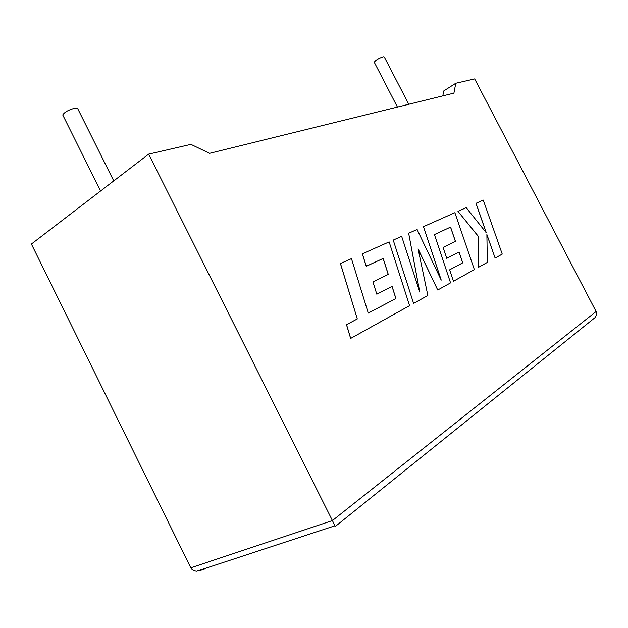 <?xml version="1.0" encoding="UTF-8"?>
<svg xmlns="http://www.w3.org/2000/svg" width="628" height="628" viewBox="0 0 628 628"><rect width="100%" height="100%" fill="white"/><g stroke="black" fill="none" stroke-linecap="round" stroke-linejoin="round"><path stroke-width="0.94" d="M113.747 180.903L78.005 109.248C78.162 108.236 77.095 107.898 74.803 108.236C68.68 109.798 64.66 112.027 62.737 114.94L63.216 115.905M374.312 62.36L374.249 62.227C375.756 60.084 378.786 58.271 383.323 56.771L384.281 56.975L408.765 104.272M148.655 154.127L31.4 244.056L190.786 567.798L332.416 520.565L335.297 526.46L594.959 317.674C596.647 315.366 597.032 313.317 596.113 311.512L474.658 78.916L455.787 83.273L453.918 93.156L209.556 153.334L190.928 144.377L148.655 154.127L332.416 520.565L596.113 311.512M442.795 95.896L443.784 90.95L455.787 83.273M204.092 569.494L196.548 571.237C193.62 570.86 191.697 569.714 190.786 567.798M476.008 203.307L486.331 232.823L466.204 207.664L457.969 211.322L478.622 236.701L478.622 267.245L487.336 262.402L486.888 234.511L495.123 258.069L502.251 254.105L483.262 200.089L475.961 203.331L486.229 232.698M457.969 211.322L478.575 236.725L478.622 267.245M486.888 234.684L495.123 258.069M437.732 290.003L450.566 282.859L434.435 234.582L450.582 227.077L455.441 241.333L443.07 247.424L446.744 258.344L459.084 252.016L462.734 262.842L449.656 269.828L453.502 281.226L474.36 269.616L454.892 212.688L423.476 226.645L441.225 280.112L417.102 229.479L408.655 233.231L419.771 292.091L401.661 236.34L393.222 240.092L413.601 303.418L427.849 295.498L418.099 248.853L437.732 290.003L418.146 249.088M413.601 303.418L393.222 240.092M434.435 234.589L450.535 227.108L455.394 241.356M443.07 247.424L446.744 258.344M459.037 252.04L462.687 262.865L449.609 269.852L453.502 281.226M423.476 226.645L441.037 279.703M408.655 233.231L419.637 291.675M362.372 253.791L366.289 266.256L383.174 258.414L388.269 274.389L372.954 281.925L376.808 294.21L392.084 286.376L395.915 298.528L368.259 313.089L351.468 258.634L340.423 263.548L357.301 318.938L346.491 324.707L350.636 338.445L409.574 305.663L389.14 241.898L362.325 253.822L366.242 266.288L383.127 258.438L388.214 274.42M395.915 298.528L368.259 313.089M340.478 263.524L357.301 318.938M357.356 318.906L346.491 324.707M346.546 324.676L350.691 338.421M372.954 281.925L376.808 294.21M392.037 286.399L395.868 298.559M62.737 114.94L100.59 190.991M374.249 62.227L397.422 107.066M334.983 525.785L196.548 571.237"/></g></svg>
